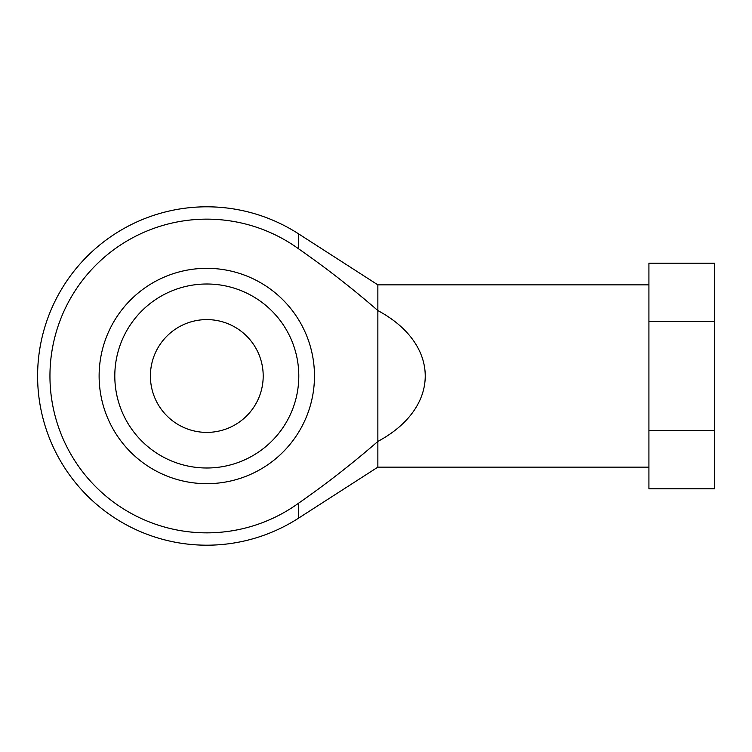 <?xml version="1.0" encoding="UTF-8"?>
<svg xmlns="http://www.w3.org/2000/svg" width="752" height="752" viewBox="0 0 752 752"><rect width="100%" height="100%" fill="white"/><g stroke="black" fill="none" stroke-linecap="round" stroke-linejoin="round"><path stroke-width="1.13" d="M648.92 321.395L648.92 430.605L714.4 430.605L714.4 321.395L648.92 321.395L648.92 263.2L714.4 263.2L714.4 321.395M714.4 430.605L714.4 488.8L648.92 488.8L648.92 430.605M648.92 467.142L377.861 467.142L377.861 310.567C352.462 288.495 325.964 267.853 298.337 248.63A156.848 156.848 0 0 0 49.952 376A156.848 156.848 0 0 0 298.337 503.37C325.964 484.147 352.462 463.505 377.861 441.433C441.039 407.584 441.039 344.416 377.861 310.567L377.861 284.858L648.92 284.858M206.8 284.002A91.998 91.998 0 0 1 298.798 376A91.998 91.998 0 0 1 206.8 467.998A91.998 91.998 0 0 1 114.802 376A91.998 91.998 0 0 1 206.8 284.002M206.8 483.677A107.677 107.677 0 0 0 300.048 322.157A107.677 107.677 0 0 0 113.552 322.157A107.677 107.677 0 0 0 206.8 483.677M206.8 319.6A56.4 56.4 0 0 1 255.642 404.2A56.4 56.4 0 0 1 157.958 404.2A56.4 56.4 0 0 1 206.8 319.6M377.861 284.858L298.337 233.703L298.337 248.63M298.337 503.37L298.337 518.297A169.2 169.2 0 0 1 37.6 376A169.2 169.2 0 0 1 298.337 233.703M377.861 467.142L298.337 518.297"/></g></svg>
